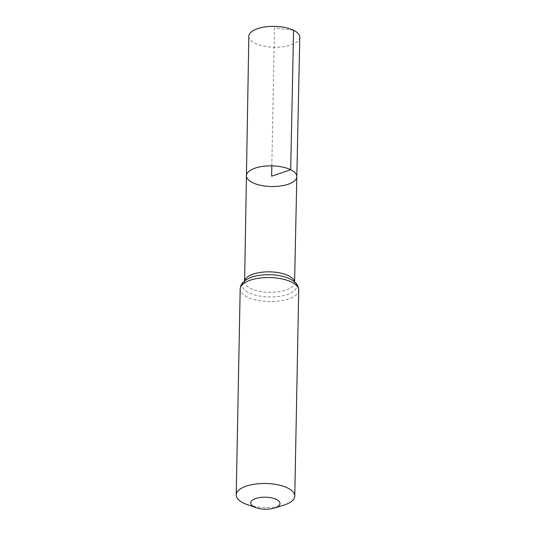 <?xml version="1.0" encoding="UTF-8"?>
<svg xmlns="http://www.w3.org/2000/svg" width="536" height="536" viewBox="0 0 536 536"><rect width="100%" height="100%" fill="white"/><g stroke="black" fill="none" stroke-linecap="round" stroke-linejoin="round"><path stroke-width="0.4" stroke-dasharray="2.68 2.01" d="M246.433 175.714A25.199 10.331 -178.9 0 0 271.43 186.521A25.199 10.331 -178.9 0 0 296.823 176.686M283.698 505.187A29.279 12.006 1.1 0 1 246.942 504.477M248.838 36.334A25.473 10.445 -178.9 0 0 255.042 43.336A25.473 10.445 -178.9 0 0 283.088 46.753A25.473 10.445 -178.9 0 0 299.778 37.312M293.574 30.291L274.479 27.885L271.826 165.865M294.519 281.762A24.991 10.244 1.1 0 1 294.586 282.586A24.991 10.244 1.1 0 1 269.4 292.341A24.991 10.244 1.1 0 1 244.61 281.628A24.991 10.244 1.1 0 1 244.704 280.81M298.726 290.137A29.279 12.006 1.1 0 1 269.226 301.574A29.279 12.006 1.1 0 1 240.175 289.011M294.599 281.836L294.586 282.586C293.668 282.258 296.937 283.196 290.291 279.015A27.135 11.122 1.1 0 1 288.046 294.264A27.135 11.122 1.1 0 1 250.694 293.547A27.135 11.122 1.1 0 1 249.032 278.224C242.232 282.15 245.542 281.333 244.61 281.628L244.624 280.871"/><path stroke-width="0.8" d="M290.686 169.738A25.199 10.331 -178.9 0 0 262.921 166.361A25.199 10.331 -178.9 0 0 246.433 175.714A25.199 10.331 -178.9 0 0 271.43 186.521A25.199 10.331 -178.9 0 0 296.823 176.686A25.199 10.331 -178.9 0 0 290.686 169.738A25.199 10.331 -178.9 0 0 262.921 166.361A25.199 10.331 -178.9 0 0 246.433 175.714L248.838 36.334A25.473 10.445 -178.9 0 1 265.501 26.874A25.473 10.445 -178.9 0 1 293.574 30.291A25.473 10.445 -178.9 0 1 299.778 37.312L296.823 176.686A25.199 10.331 -178.9 0 0 290.686 169.738M276.422 499.452A14.64 6.003 1.1 0 1 274.452 508.048A14.64 6.003 1.1 0 1 256.074 507.693A14.64 6.003 1.1 0 1 254.868 498.842A14.64 6.003 1.1 0 1 276.422 499.452M256.074 507.693L246.942 504.477A29.279 12.006 1.1 0 1 236.222 494.929A29.279 12.006 1.1 0 1 255.391 484.062A29.279 12.006 1.1 0 1 287.644 487.995A29.279 12.006 1.1 0 1 294.773 496.055A29.279 12.006 1.1 0 1 283.698 505.187L274.452 508.048M271.826 165.865L271.631 176.19L290.686 169.738L293.574 30.291M244.704 280.81A24.991 10.244 1.1 0 1 261.91 272.228A24.991 10.244 1.1 0 1 288.495 275.698A24.991 10.244 1.1 0 1 294.519 281.762M291.597 282.077A29.279 12.006 1.1 0 1 298.726 290.137C298.445 284.67 295.068 282.144 293.808 281.186L290.291 279.015A27.135 11.122 1.1 0 0 290.05 278.894A27.135 11.122 1.1 0 0 249.032 278.224L245.441 280.261C244.148 281.166 240.671 283.564 240.175 289.011A29.279 12.006 1.1 0 1 259.344 278.144A29.279 12.006 1.1 0 1 291.597 282.077M294.599 281.836L296.823 176.686M244.624 280.871L246.433 175.714M294.773 496.055L298.726 290.137M236.222 494.929L240.175 289.011"/></g></svg>
